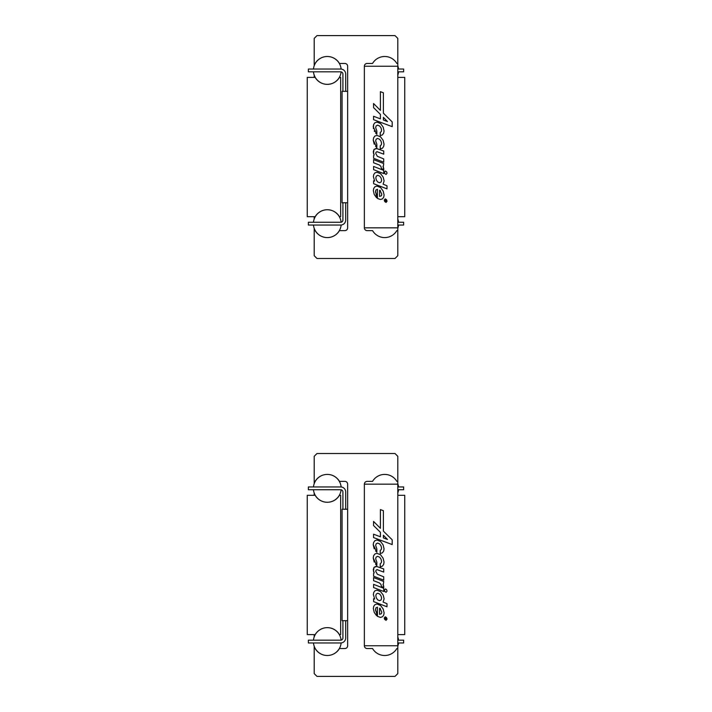 <?xml version="1.0" encoding="UTF-8"?>
<svg xmlns="http://www.w3.org/2000/svg" width="712" height="712" viewBox="0 0 712 712"><rect width="100%" height="100%" fill="white"/><g stroke="black" fill="none" stroke-linecap="round" stroke-linejoin="round"><path stroke-width="1.07" d="M397.794 216.697L404.754 216.697L404.754 77.394L397.794 77.394M314.206 255.697L316.991 258.483L395.009 258.483L397.794 255.697L397.794 230.626L396.842 230.626A14.071 14.071 0 0 1 372.554 230.626L367.143 230.626A2.786 2.786 0 0 1 364.357 227.84L364.357 66.243A2.786 2.786 0 0 1 367.143 63.457L372.554 63.457A14.071 14.071 0 0 1 396.842 63.457L397.794 63.457L397.794 38.386L395.009 35.6L316.991 35.6L314.206 38.386L314.206 63.457L315.158 63.457A14.071 14.071 0 0 1 339.446 63.457L344.857 63.457A2.786 2.786 0 0 1 347.643 66.243L347.643 227.84A2.786 2.786 0 0 1 344.857 230.626L339.446 230.626A14.071 14.071 0 0 1 315.158 230.626L314.206 230.626L314.206 255.697M314.206 63.457L314.206 65.753M314.206 75.098L314.206 77.394M314.206 216.697L314.206 218.993M314.206 228.33L314.206 230.626M376.025 193.833L376.603 197.767L374.245 194.518L373.328 190.638L373.702 188.458L374.886 186.767L376.959 186.081L380.591 187.567L383.145 191.03L384.106 194.955L383.732 197.117L382.567 198.817L380.502 199.511L377.458 198.443L377.458 189.258L375.803 190.068L375.669 192.845M380.261 190.398L379.576 190.415L379.576 196.441L381.436 195.755L381.801 194.162L379.861 190.193M376.603 197.767L374.245 194.518L373.328 190.638L373.702 188.458L374.886 186.767L376.959 186.081L380.591 187.567L383.145 191.03L384.106 194.955L383.732 197.117L382.567 198.817L380.502 199.511L377.458 198.443M375.509 191.564L376.603 194.839M374.218 144.198L373.23 140.095L373.613 137.861L374.832 136.099L376.959 135.396L380.591 136.873L383.109 140.309L384.053 144.216L383.652 146.485L382.397 148.238L380.226 148.933L380.226 145.818L381.276 144.865L381.561 143.441L381.045 141.252L379.638 139.285L377.627 138.431L376.123 139.223L375.66 140.923L376.853 144.287L376.853 147.544L375.553 146.272M376.853 147.544L373.23 140.095L373.613 137.861L374.832 136.099L376.959 135.396L380.591 136.873L383.109 140.309L384.053 144.216L383.652 146.485L382.397 148.238L380.226 148.933M373.497 153.374L373.996 149.458L376.141 148.372L383.724 151.006L383.724 154.166L377.022 151.709L376.025 152.27L375.722 153.427L377.369 156.329L383.724 158.91L383.724 162.22L373.586 158.286L373.586 155.501L374.174 154.994L373.64 153.801M374.138 154.78L373.275 151.834L373.996 149.458L376.87 148.461M373.586 155.501L374.174 154.994M377.618 151.861L377.022 151.709M383.385 117.32L383.385 119.999L387.47 121.547L383.385 117.32M380.404 91.67L383.385 92.782L383.385 113.199L392.196 121.912L392.196 126.656L373.551 119.669L373.551 116.261L380.404 118.868L380.404 114.383L373.551 107.619L373.551 103.516L380.404 110.369L380.404 91.67M383.732 170.399L383.732 173.577L373.595 169.652L373.595 166.43L383.732 170.399M373.417 128.605L373.613 124.564L374.832 122.802L376.959 122.099L380.591 123.568L383.109 127.012L384.053 130.919L383.652 133.189L382.397 134.942L380.226 135.636L380.226 132.521L381.276 131.569L381.561 130.145L381.045 127.955L379.638 125.988L377.627 125.134L376.123 125.926L375.66 127.626L376.853 130.99L376.853 134.239L375.633 133.064M374.565 131.551L374.218 130.901M376.853 134.239L373.23 126.798L373.613 124.564L374.832 122.802L376.959 122.099L380.591 123.568L383.109 127.012L384.053 130.919L383.652 133.189L382.397 134.942L380.226 135.636M374.654 181.097L373.373 176.585L373.755 174.485L374.93 172.882L376.942 172.242L380.573 173.684L383.145 177.057L384.124 180.919L383.101 184.15L386.99 185.779L386.99 188.867L373.595 183.696L373.595 180.821L374.654 181.097L373.373 176.585L373.755 174.485L374.93 172.882L376.942 172.242L380.573 173.684L383.145 177.057L384.124 180.919L383.101 184.15M379.638 182.77L381.142 181.96L381.605 180.243L381.098 178.098L379.745 176.149L377.787 175.303L376.274 176.113L375.811 177.822L376.31 179.967L377.663 181.925L379.638 182.77M383.581 167.729L383.795 169.483L381.463 168.646L380.911 166.403L379.46 165.033L373.586 162.763L373.586 159.63L383.724 163.564L383.261 166.928M382.985 166.475L383.804 169.118M386.527 199.689L387.061 201.193L386.073 202.422L384.756 201.612L384.231 200.099L385.219 198.87L386.527 199.689L387.061 201.193L386.073 202.422L384.756 201.612L384.231 200.099L385.219 198.87L386.527 199.689M386.073 202.252L386.892 201.211L386.42 199.814L385.219 199.049L384.391 200.099L384.88 201.496L386.073 202.252M384.889 173.666L384.418 172.233L385.379 170.996L386.598 171.761L387.061 173.176L386.1 174.431L384.889 173.666L384.418 172.233L385.379 170.996L386.598 171.761L387.061 173.176L386.1 174.431L384.889 173.666M385.103 200.25L386.367 200.25L386.367 200.873L385.103 201.3L385.593 200.802L385.103 200.25M385.948 201.015L386.144 200.499L385.815 200.837M385.13 201.3L385.726 201.06L385.13 201.3M386.367 200.873L385.726 201.06M397.794 66.243L364.357 66.243L364.357 227.84L397.794 227.84L397.794 63.457M347.643 202.769L342.072 202.769L342.072 91.323L347.643 91.323M397.794 227.84L397.794 230.626M339.446 77.394L340.674 77.394L340.674 216.697L339.446 216.697A14.071 14.071 0 0 0 315.158 216.697L307.246 216.697L307.246 77.394L315.158 77.394A14.071 14.071 0 0 0 339.446 77.394M313.405 69.037L313.467 69.037A13.902 13.902 0 0 1 341.137 69.055M342.908 91.323L342.908 74.048A2.225 2.225 0 0 0 340.674 71.823L308.358 71.823L308.358 69.037L340.674 69.037A5.011 5.011 0 0 1 345.694 74.048L345.694 91.323M342.908 202.769L342.908 220.035A2.225 2.225 0 0 1 340.674 222.269L308.358 222.269L308.358 225.054L340.674 225.054A5.011 5.011 0 0 0 345.694 220.035L345.694 202.769M341.137 225.036A13.902 13.902 0 0 1 313.467 225.054L313.405 225.054M398.533 69.037L398.533 69.037A13.902 13.902 0 0 0 397.794 65.753M397.794 69.037L403.642 69.037L403.642 71.823L397.794 71.823M397.794 225.054L403.642 225.054L403.642 222.269L397.794 222.269M397.794 634.606L404.754 634.606L404.754 495.303L397.794 495.303M314.206 673.614L316.991 676.4L395.009 676.4L397.794 673.614L397.794 648.543L396.842 648.543A14.071 14.071 0 0 1 372.554 648.543L367.143 648.543A2.786 2.786 0 0 1 364.357 645.757L364.357 484.16A2.786 2.786 0 0 1 367.143 481.374L372.554 481.374A14.071 14.071 0 0 1 396.842 481.374L397.794 481.374L397.794 456.303L395.009 453.517L316.991 453.517L314.206 456.303L314.206 481.374L315.158 481.374A14.071 14.071 0 0 1 339.446 481.374L344.857 481.374A2.786 2.786 0 0 1 347.643 484.16L347.643 645.757A2.786 2.786 0 0 1 344.857 648.543L339.446 648.543A14.071 14.071 0 0 1 315.158 648.543L314.206 648.543L314.206 673.614M314.206 481.374L314.206 483.671M314.206 493.007L314.206 495.303M314.206 634.606L314.206 636.902M314.206 646.247L314.206 648.543M375.954 611.581L376.603 612.747L376.603 615.684L374.245 612.436L373.328 608.546L373.702 606.366L374.886 604.675L376.959 603.999L380.591 605.485L383.145 608.947L384.106 612.872L383.732 615.034L382.567 616.734L380.502 617.42L377.458 616.361L377.458 607.176L375.803 607.977L375.633 610.593M380.261 608.315L379.576 608.324L379.576 614.349L381.436 613.664L381.801 612.071L379.861 608.11M376.603 615.684L374.245 612.436L373.328 608.546L373.702 606.366L374.886 604.675L376.959 603.999L380.591 605.485L383.145 608.947L384.106 612.872L383.732 615.034L382.567 616.734L380.502 617.42L377.458 616.361M375.509 609.472L376.603 612.747M374.218 562.115L373.23 558.012L373.613 555.778L374.832 554.016L376.959 553.304L380.591 554.782L383.109 558.226L384.053 562.133L383.652 564.402L382.397 566.156L380.226 566.85L380.226 563.735L381.276 562.774L381.561 561.35L381.045 559.169L379.638 557.202L377.627 556.348L376.123 557.131L375.66 558.831L376.853 562.195L376.853 565.453L375.553 564.18M376.853 565.453L373.23 558.012L373.613 555.778L374.832 554.016L376.959 553.304L380.591 554.782L383.109 558.226L384.053 562.133L383.652 564.402L382.397 566.156L380.226 566.85M373.497 571.282L373.996 567.375L376.141 566.289L383.724 568.915L383.724 572.083L377.022 569.627L376.025 570.187L375.722 571.344L377.369 574.246L383.724 576.827L383.724 580.138L373.586 576.204L373.586 573.409L374.174 572.911L373.64 571.718M374.138 572.688L373.275 569.751L373.996 567.375L376.87 566.378M373.586 573.409L374.174 572.911M377.618 569.769L377.022 569.627M383.385 535.228L383.385 537.916L387.47 539.456L383.385 535.228M380.404 509.578L383.385 510.691L383.385 531.107L392.196 539.821L392.196 544.573L373.551 537.578L373.551 534.178L380.404 536.786L380.404 532.3L373.551 525.536L373.551 521.433L380.404 528.286L380.404 509.578M383.732 588.308L383.732 591.485L373.595 587.56L373.595 584.347L383.732 588.308M374.218 548.818L373.23 544.707L373.613 542.482L374.832 540.719L376.959 540.008L380.591 541.485L383.109 544.929L384.053 548.827L383.652 551.106L382.397 552.85L380.226 553.553L380.226 550.438L381.276 549.477L381.561 548.053L381.045 545.873L379.638 543.906L377.627 543.051L376.123 543.834L375.66 545.534L376.853 548.899L376.853 552.156L375.553 550.883M376.853 552.156L373.23 544.707L373.613 542.482L374.832 540.719L376.959 540.008L380.591 541.485L383.109 544.929L384.053 548.827L383.652 551.106L382.397 552.85L380.226 553.553M374.654 599.014L373.373 594.493L373.755 592.402L374.93 590.8L376.942 590.159L380.573 591.592L383.145 594.965L384.124 598.837L383.101 602.058L386.99 603.696L386.99 606.784L373.595 601.604L373.595 598.739L374.654 599.014L373.373 594.493L373.755 592.402L374.93 590.8L376.942 590.159L380.573 591.592L383.145 594.965L384.124 598.837L383.101 602.058M379.638 600.679L381.142 599.878L381.605 598.151L381.098 596.015L379.745 594.066L377.787 593.221L376.274 594.022L375.811 595.739L376.31 597.875L377.663 599.833L379.638 600.679M383.581 585.647L383.795 587.391L381.463 586.563L380.911 584.321L379.46 582.95L373.586 580.681L373.586 577.539L383.724 581.473L383.261 584.837M382.985 584.383L383.804 587.035M386.527 617.598L387.061 619.102L386.073 620.33L384.756 619.529L384.231 618.016L385.219 616.779L386.527 617.598L387.061 619.102L386.073 620.33L384.756 619.529L384.231 618.016L385.219 616.779L386.527 617.598M386.073 620.17L386.892 619.12L386.42 617.731L385.219 616.957L384.391 618.016L384.88 619.404L386.073 620.17M384.889 591.574L384.418 590.15L385.379 588.913L386.598 589.678L387.061 591.093L386.1 592.339L384.889 591.574L384.418 590.15L385.379 588.913L386.598 589.678L387.061 591.093L386.1 592.339L384.889 591.574M385.103 618.158L386.367 618.158L386.367 618.79L385.103 619.209L385.593 618.71L385.103 618.158M385.948 618.924L386.144 618.417L385.948 618.924M385.13 619.209L385.726 618.977L385.13 619.209M386.367 618.79L385.726 618.977M397.794 484.16L364.357 484.16L364.357 645.757L397.794 645.757L397.794 481.374M347.643 620.677L342.072 620.677L342.072 509.231L347.643 509.231M397.794 645.757L397.794 648.543M339.446 495.303L340.674 495.303L340.674 634.606L339.446 634.606A14.071 14.071 0 0 0 315.158 634.606L307.246 634.606L307.246 495.303L315.158 495.303A14.071 14.071 0 0 0 339.446 495.303M313.405 486.946L313.467 486.946A13.902 13.902 0 0 1 341.137 486.964M342.908 509.231L342.908 491.965A2.225 2.225 0 0 0 340.674 489.731L308.358 489.731L308.358 486.946L340.674 486.946A5.011 5.011 0 0 1 345.694 491.965L345.694 509.231M342.908 620.677L342.908 637.952A2.225 2.225 0 0 1 340.674 640.177L308.358 640.177L308.358 642.963L340.674 642.963A5.011 5.011 0 0 0 345.694 637.952L345.694 620.677M341.137 642.945A13.902 13.902 0 0 1 313.467 642.963L313.405 642.963M398.533 486.946L398.533 486.946A13.902 13.902 0 0 0 397.794 483.671M397.794 486.946L403.642 486.946L403.642 489.731L397.794 489.731M397.794 642.963L403.642 642.963L403.642 640.177L397.794 640.177M341.128 222.224A13.902 13.902 0 0 0 313.467 222.269M313.467 71.823A13.902 13.902 0 0 0 341.128 71.868M397.794 228.33A13.902 13.902 0 0 0 398.533 225.054M398.533 222.269A13.902 13.902 0 0 0 397.794 218.993M397.794 75.098A13.902 13.902 0 0 0 398.533 71.823M341.128 640.133A13.902 13.902 0 0 0 313.467 640.177M313.467 489.731A13.902 13.902 0 0 0 341.128 489.776M397.794 646.247A13.902 13.902 0 0 0 398.533 642.963M398.533 640.177A13.902 13.902 0 0 0 397.794 636.902M397.794 493.007A13.902 13.902 0 0 0 398.533 489.731"/></g></svg>
